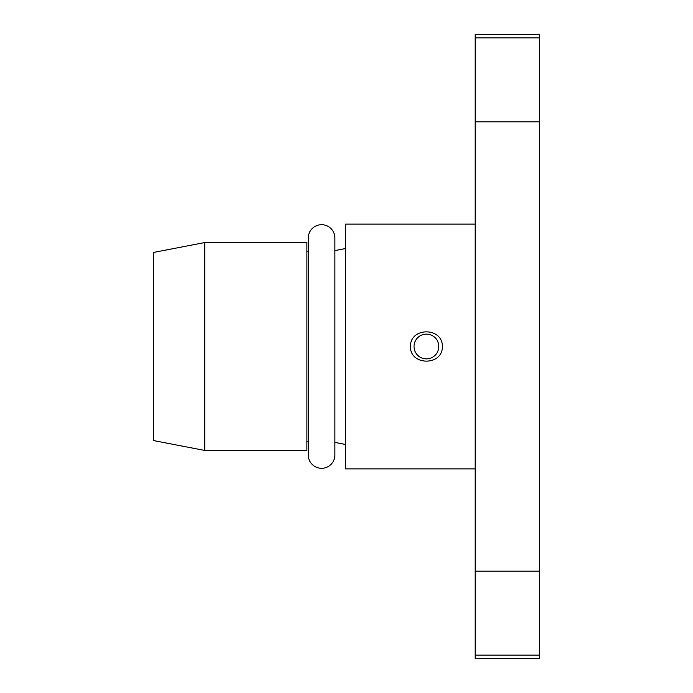 <?xml version="1.0" encoding="UTF-8"?>
<svg xmlns="http://www.w3.org/2000/svg" width="693" height="693" viewBox="0 0 693 693"><rect width="100%" height="100%" fill="white"/><g stroke="black" fill="none" stroke-linecap="round" stroke-linejoin="round"><path stroke-width="1.04" d="M442.359 346.5C442.801 366.086 409.97 365.913 410.464 346.5C410.083 326.923 442.801 327.044 442.359 346.5M475.138 224.116L345.573 224.116L345.573 468.884L475.138 468.884M475.138 37.864L475.138 34.65L539.457 34.65L539.457 121.829L475.138 121.829L475.138 37.864L539.457 37.864M204.816 242.533L153.543 252.434L153.543 440.566L204.816 450.459L306.912 450.459L306.912 242.533L204.816 242.533L204.816 450.459M306.912 441.337L308.264 441.337M306.912 251.663L308.264 251.663M345.573 248.527L334.901 250.589L334.901 238.011A13.314 13.314 0 0 0 321.578 224.697A13.314 13.314 0 0 0 308.264 238.011L308.264 454.989A13.314 13.314 0 0 0 321.578 468.303A13.314 13.314 0 0 0 334.901 454.989L334.901 442.411L345.573 444.473M414.033 346.5A12.379 12.379 0 0 0 426.412 358.879A12.379 12.379 0 0 0 438.79 346.5A12.379 12.379 0 0 0 426.412 334.121A12.379 12.379 0 0 0 414.033 346.5M539.457 571.171L539.457 655.136L475.138 655.136L475.138 571.171L539.457 571.171L539.457 121.829M475.138 571.171L475.138 121.829M539.457 655.136L539.457 658.35L475.138 658.35L475.138 655.136M334.901 454.989L334.901 238.011"/></g></svg>
